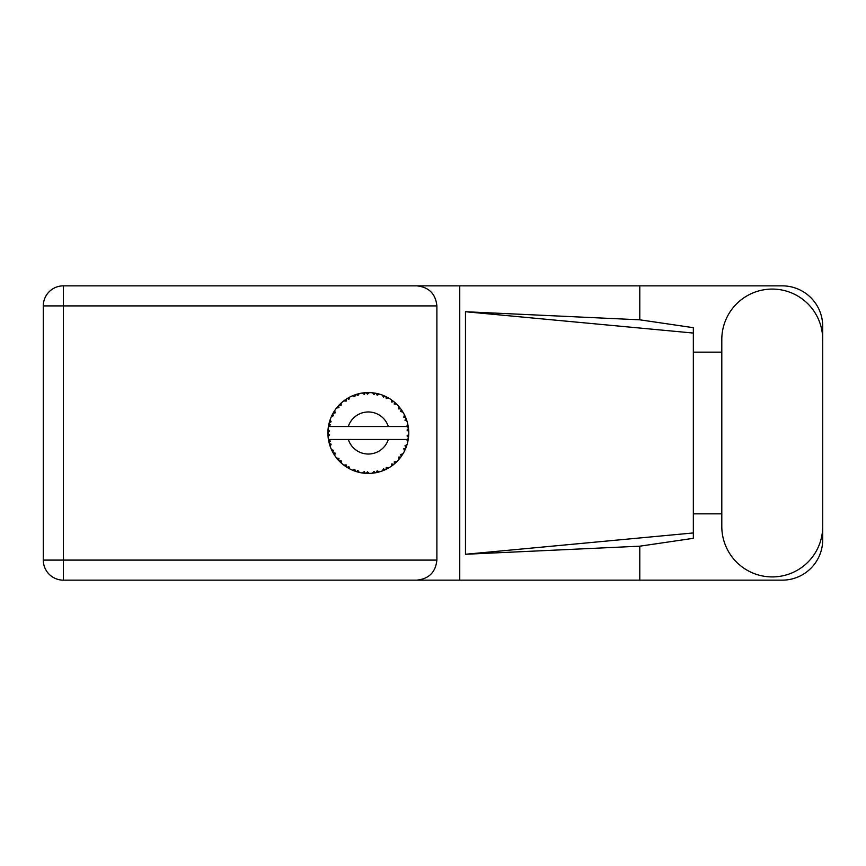 <?xml version="1.0" encoding="UTF-8"?>
<svg xmlns="http://www.w3.org/2000/svg" width="866" height="866" viewBox="0 0 866 866"><rect width="100%" height="100%" fill="white"/><g stroke="black" fill="none" stroke-linecap="round" stroke-linejoin="round"><path stroke-width="1.3" d="M379.211 471.927L379.395 471.883A40.421 40.421 0 0 0 382.22 470.963L385.154 469.751A40.421 40.421 0 0 0 385.911 469.394L388.715 467.9A40.421 40.421 0 0 0 391.215 466.309L393.759 464.414A40.421 40.421 0 0 0 394.409 463.873L396.747 461.74A40.421 40.421 0 0 0 398.782 459.575L400.774 457.096A40.421 40.421 0 0 0 401.272 456.414L403.004 453.762A40.421 40.421 0 0 0 404.433 451.164L405.753 448.274A40.421 40.421 0 0 0 406.057 447.484L407.074 444.485A40.421 40.421 0 0 0 407.821 441.606L408.373 438.488A40.421 40.421 0 0 0 408.481 437.644L408.72 434.483A40.421 40.421 0 0 0 408.72 431.517L408.709 431.3M407.864 441.4L406.63 439.473L388.325 439.473A21.022 21.022 0 0 1 348.316 439.473L328.42 439.473A40.421 40.421 0 0 0 328.43 439.538L328.463 439.733M328.918 442.028L329.058 442.645L330.368 441.13L328.43 439.538L329.058 442.645A40.421 40.421 0 0 0 329.275 443.457L330.217 446.488A40.421 40.421 0 0 0 331.31 449.248L331.397 449.454M331.678 450.071L332.696 452.106L333.583 450.309L331.537 449.779M332.154 451.067L332.696 452.106A40.421 40.421 0 0 0 333.096 452.842L334.763 455.548A40.421 40.421 0 0 0 336.506 457.952L336.885 458.417M337.112 458.699L337.632 459.316M334.774 455.473L335.088 453.048L333.118 452.875M352.538 470.162L355.428 471.31L354.854 469.394L352.462 470.184L354.194 470.877M354.789 471.093L355.428 471.31A40.421 40.421 0 0 0 356.229 471.58L359.293 472.403L357.82 470.357L356.565 471.678M359.249 472.349L359.293 472.403A40.421 40.421 0 0 0 362.205 472.966L362.421 472.998M364.683 473.258L365.365 473.312L364.326 471.602L362.205 472.966L363.06 473.085M362.205 472.966L365.365 473.312A40.421 40.421 0 0 0 366.199 473.366L366.307 473.377M369.187 473.421L367.444 471.797L366.199 473.366L366.957 473.399M369.371 473.41A40.421 40.421 0 0 0 372.337 473.226L372.553 473.204M372.337 473.226L375.476 472.782L374.047 471.385L372.337 473.226L373.495 473.096M374.329 472.977L375.476 472.782A40.421 40.421 0 0 0 376.309 472.63L377.046 472.468M379.395 471.883L377.121 470.801L376.309 472.63L379.319 471.851M384.082 470.227L385.154 469.751L383.411 468.755L382.415 470.887M388.715 467.9L386.247 467.424L386.009 469.35M392.85 465.139L393.759 464.414L391.833 463.873L391.4 466.189M396.747 461.74L394.246 461.881L394.495 463.808M400.146 457.93L400.774 457.096L398.771 457.053L398.923 459.402M403.004 453.762L400.612 454.531L401.337 456.328M405.288 449.346L405.753 448.274L403.794 448.729L404.53 450.97M407.074 444.485L404.952 445.817L406.1 447.386M330.217 446.488L331.148 444.161L329.296 443.565M337.87 459.586L338.563 460.366L338.985 458.406L336.582 458.038M338.563 460.366A40.421 40.421 0 0 0 339.136 460.983L339.385 461.232M341.128 460.68L339.136 460.983L341.421 463.18L341.128 460.68M341.41 463.104L341.421 463.18A40.421 40.421 0 0 0 343.715 465.074L346.303 466.904L346.216 464.901L343.715 465.074L346.303 466.904A40.421 40.421 0 0 0 347.017 467.359L347.32 467.543M348.857 466.579L347.017 467.359L349.777 468.917L348.857 466.579M349.745 468.852L349.777 468.917A40.421 40.421 0 0 0 352.462 470.184L352.668 470.27M341.02 462.812L340.446 462.282M343.867 465.194L344.43 465.616M348.565 468.268L349.204 468.625M353.988 470.801L354.659 471.05M333.432 412.584L333.096 413.158A40.421 40.421 0 0 0 332.696 413.894L331.31 416.752A40.421 40.421 0 0 0 330.217 419.512L329.275 422.543A40.421 40.421 0 0 0 329.058 423.355L328.43 426.462A40.421 40.421 0 0 0 328.052 429.406L327.9 432.578A40.421 40.421 0 0 0 327.9 433.422L327.9 433.53M327.922 431.636L327.9 432.578L329.556 431.073L328.03 429.623M328.441 439.603L328.55 440.274M328.625 440.675L328.788 441.454M328.723 441.151L328.907 441.974M327.998 430.131L328.052 429.406M329.589 421.417L329.275 422.543L331.148 421.839L330.141 419.718M328.106 436.54L329.556 434.927L327.9 433.422L328.052 436.594A40.421 40.421 0 0 0 328.42 439.473M329.275 443.457L329.47 444.182M329.773 445.189L330.033 445.958M331.375 449.281L332.696 452.106M328.485 426.418L330.368 424.87L329.037 423.463M329.838 420.605L329.654 421.19M329.621 421.298L329.805 420.724M339.613 404.541L339.136 405.017A40.421 40.421 0 0 0 338.563 405.634L336.506 408.048A40.421 40.421 0 0 0 334.763 410.452L333.475 412.508M333.627 412.259L333.096 413.158L335.088 412.952L334.763 410.452L334.363 411.058M327.9 433.422L327.998 435.858M328.43 439.538L328.712 441.108M328.485 439.582L329.058 442.645M330.217 419.512L329.924 420.356M332.176 414.89L331.57 416.156M331.375 416.719L333.583 415.691L332.641 413.991M334.298 411.177L333.756 412.032M358.372 393.814L356.229 394.42A40.421 40.421 0 0 0 355.428 394.69L352.462 395.816A40.421 40.421 0 0 0 349.777 397.083L347.017 398.641A40.421 40.421 0 0 0 346.303 399.096L343.715 400.926A40.421 40.421 0 0 0 341.421 402.82L339.71 404.444M339.959 404.195L339.136 405.017L341.128 405.32L341.258 402.961M328.809 424.448L328.539 425.801M328.106 429.46L327.9 432.578M336.582 408.038L338.985 407.594L338.487 405.71M347.439 398.392L348.857 399.421L349.583 397.18M330.238 419.577L329.275 422.543M408.2 439.636L408.373 438.488L406.966 439.473M408.72 434.483L407.02 435.944L408.492 437.536M408.665 431.463L408.481 428.356L407.02 430.056L408.72 431.517L408.687 430.759M408.481 428.356A40.421 40.421 0 0 0 408.373 427.512L408.351 427.403M406.706 426.527L408.373 427.512L408.265 426.776M341.421 402.82L340.76 403.426M343.715 400.926L346.216 401.099L346.216 399.15M348.749 397.624L348.132 397.97M366.859 392.601L366.199 392.634A40.421 40.421 0 0 0 365.365 392.688L362.205 393.034A40.421 40.421 0 0 0 359.293 393.597L359.076 393.64M328.42 426.527L388.325 426.527A21.022 21.022 0 0 0 348.316 426.527M388.325 426.527L406.63 426.527L407.821 424.394A40.421 40.421 0 0 0 407.074 421.515L407.02 421.309M406.576 419.945L406.057 418.516L404.952 420.183L406.912 420.973M406.067 418.538L406.057 418.516A40.421 40.421 0 0 0 405.753 417.726L405.732 417.693M405.753 417.726L404.433 414.836L403.794 417.271L405.613 417.401M404.422 414.911L404.433 414.836A40.421 40.421 0 0 0 403.004 412.238L402.896 412.054M401.662 410.138L401.272 409.586L400.612 411.469L403.004 412.238L402.538 411.469M401.553 409.986L401.272 409.586A40.421 40.421 0 0 0 400.774 408.904L400.709 408.817M400.774 408.904L398.782 406.425L398.771 408.947L400.568 408.622M398.782 406.425A40.421 40.421 0 0 0 396.747 404.26L396.596 404.108M394.246 404.119L396.747 404.26L394.409 402.127L394.246 404.119M394.918 402.56L394.409 402.127A40.421 40.421 0 0 0 393.759 401.586L393.673 401.521M391.378 399.8L391.833 402.127L393.489 401.369M391.215 399.691A40.421 40.421 0 0 0 388.715 398.1L388.52 397.981M387.697 397.526L385.911 396.606L386.247 398.577L388.715 398.1L387.925 397.646M388.715 398.1L385.911 396.606A40.421 40.421 0 0 0 385.154 396.249L385.056 396.195M382.393 395.102L383.411 397.245L384.829 396.098M382.22 395.037A40.421 40.421 0 0 0 379.395 394.117L379.178 394.062M376.959 393.51L376.309 393.37L377.121 395.199L379.395 394.117L378.518 393.878M378.269 393.814L376.309 393.37A40.421 40.421 0 0 0 375.476 393.218L375.379 393.196M372.607 392.807L374.047 394.615L375.13 393.153M372.337 392.774A40.421 40.421 0 0 0 369.371 392.59L369.154 392.579M368.212 392.579L366.199 392.634L367.444 394.203L369.371 392.59L368.645 392.579M362.205 393.034L364.326 394.398L365.257 392.688M356.835 394.236L356.229 394.42L357.82 395.643L359.293 393.597L358.221 393.857M352.462 395.816L354.854 396.606L355.32 394.723M334.774 410.527L333.096 413.158M341.41 402.896L339.136 405.017M344.82 400.114L344.246 400.525M348.933 397.526L348.186 397.949M359.293 393.597L356.889 394.225M358.167 393.868L357.377 394.084M369.371 392.59L367.022 392.59M349.745 397.148L347.017 398.641M355.428 394.69L354.714 394.928M363.991 392.807L362.767 392.958M366.199 392.634L368.808 392.579M379.395 394.117L377.111 393.543M359.249 393.651L356.229 394.42M365.365 392.688L364.023 392.807M368.418 392.579L367.422 392.579M376.309 393.37L378.843 393.965M374.123 392.991L372.9 392.839M378.464 393.868L377.641 393.662M396.747 404.26L395.058 402.679M375.476 393.218L372.391 392.828M384.125 395.794L382.837 395.275M387.881 397.624L387.124 397.213M395.286 402.885L394.409 402.127M403.004 412.238L401.737 410.246M385.154 396.249L382.252 395.102M388.639 398.111L385.911 396.606M399.691 407.507L399.15 406.858M401.272 409.586L402.712 411.751M402.062 410.744L402.506 411.426M393.759 401.586L391.237 399.756M405.05 416.102L404.779 415.539M406.457 419.609L406.1 418.614M406.598 419.988L406.814 420.66M408.655 430.359L408.6 429.568M407.02 421.471L406.057 418.516M408.373 427.512L407.821 424.394M408.676 435.262L408.481 437.644M407.821 441.606L407.994 440.729M406.847 445.232L406.446 446.434M405.753 448.274L404.703 450.623M404.942 450.114L405.234 449.476M407.778 441.541L408.373 438.488M404.433 451.164L404.768 450.482M404.855 450.298L405.212 449.53M400.774 457.096L399.291 458.98M398.782 459.575L399.367 458.883M391.28 466.276L392.114 465.681M392.168 465.637L392.731 465.215M348.316 439.473L388.325 439.473M391.215 466.309L391.952 465.8M392.006 465.756L392.688 465.259M385.154 469.751L382.22 470.963M391.237 466.244L393.759 464.414M385.911 469.394L386.582 469.069M387.513 468.582L388.13 468.235M375.476 472.782L373.105 473.139M367.065 473.41L368.461 473.421M378.063 472.23L378.745 472.057M367.498 473.421L368.05 473.421M365.365 473.312L362.8 473.053M363.363 473.117L364.066 473.204M354.324 470.931L354.908 471.136M353.133 470.465L352.462 470.184M366.199 473.366L369.317 473.366M357.377 471.916L358.264 472.154M353.35 470.552L354.14 470.855M721.8 526.463A50.455 50.455 0 0 0 772.245 576.918A50.455 50.455 0 0 0 822.7 526.463L822.7 339.537A50.455 50.455 0 0 0 772.245 289.082A50.455 50.455 0 0 0 721.8 339.537L721.8 526.463M822.7 513.841L822.7 539.724A40.421 40.421 0 0 1 782.279 580.144L63.348 580.144L63.348 560.096L436.886 560.096C435.609 572.188 428.919 578.878 416.827 580.144M721.8 513.841L693.341 513.841L693.341 538.316L639.79 546.186L639.79 580.144M639.79 546.186L465.464 554.272L465.464 311.728L693.341 333.053L693.341 327.684L639.79 319.814L639.79 285.856L782.279 285.856A40.421 40.421 0 0 1 822.7 326.276L822.7 352.159M465.464 554.272L693.341 532.947L693.341 333.053L693.341 352.148L721.8 352.159M639.79 319.814L465.464 311.728M639.79 285.856L459.749 285.856L459.749 580.144M63.348 580.144A20.048 20.048 0 0 1 43.3 560.096L43.3 305.904A20.048 20.048 0 0 1 63.348 285.856L416.827 285.856C428.919 287.122 435.609 293.812 436.886 305.904L436.886 560.096M459.749 285.856L416.827 285.856M693.341 352.148L693.341 513.852M436.886 305.904L63.348 305.904L63.348 560.096L43.3 560.096M43.3 305.904L63.348 305.904L63.348 285.856"/></g></svg>
